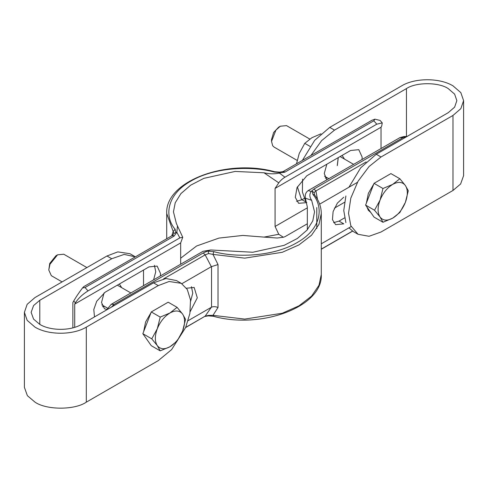 <?xml version="1.0" encoding="UTF-8"?>
<svg xmlns="http://www.w3.org/2000/svg" width="488" height="488" viewBox="0 0 488 488"><rect width="100%" height="100%" fill="white"/><g stroke="black" fill="none" stroke-linecap="round" stroke-linejoin="round"><path stroke-width="0.73" d="M311.649 200.294C309.453 197.207 309.288 194.248 311.155 191.418L308.166 190.607C305.775 192.278 304.841 194.81 305.378 198.195L311.649 200.294L314.546 211.841L312.777 220.899L307.08 230.074L297.332 238.498L284.15 245.33L252.839 252.247L210.786 249.978L203.051 251.296L111.221 304.311L114.192 304.359L111.294 307.208M203.051 251.296L208.632 250.612L203.209 252.961L205.161 254.87L208.626 253.534L208.083 251.186L213.811 251.619L212.981 254.4L218.014 264.557L211.334 266.686L205.161 254.87L163.59 278.874M114.393 305.421L113.1 305.671M208.443 250.722L208.083 251.186M181.859 283.699L211.334 266.686M208.626 253.534L212.981 254.4L244.738 258.146L282.29 252.29L298.955 244.903L311.551 235.21L318.981 224.346L321.287 213.53L321.287 274.469L318.981 285.285L311.551 296.149L298.955 305.848L282.29 313.235L244.738 319.091L212.981 315.34L218.014 307.489L218.014 264.557M111.221 304.311L106.597 309.923M186.001 288.274L194.169 287.462L197.304 297.826L190.192 311.618M188.112 320.689L211.542 307.178C213.39 306.409 215.55 306.513 218.014 307.489M191.43 286.7L192.76 293.148L190.631 301.188M213.811 315.937L212.981 315.34L208.626 315.382L205.161 316.157L211.334 307.281M305.378 198.195L307.33 207.022L307.33 229.781M185.684 327.399L205.161 316.157L185.611 327.576M321.287 213.53C321.244 206.961 318.993 200.733 314.54 194.852L314.083 192.656L315.907 190.936L317.505 199.397M314.54 194.852L312.893 194.413C323.056 206.076 322.836 228.091 297.186 242.548C272.151 257.353 234.02 257.481 213.811 251.619M344.485 217.941L339.014 221.101L333.585 222.668M210.786 249.978L208.632 250.612M312.893 194.413L312.149 191.101L311.155 191.418M208.083 315.504L208.626 315.382L208.083 315.504M351.171 226.548L321.287 243.805M339.014 221.101L343.784 223.852L335.616 224.663L332.456 219.655L333.109 211.572L337.367 203.13L343.784 197.176M357.423 182.341L319.646 204.149M366.165 161.918L315.907 190.936L313.949 189.027L311.344 191.314M312.149 191.101L314.083 192.656M407.126 136.555L404.027 136.512L399.995 137.592L308.166 190.607M399.995 137.592L402.966 137.634L405.528 136.841L404.961 137.665M405.528 136.841L406.876 136.561M344.43 159.051L342.149 155.379M326.777 179.859L324.264 173.49L326.85 164.212M348.926 187.246L360.687 167.817L376.254 154.238L448.21 112.697L454.615 107.165L456.86 100.644L454.615 94.117L448.21 88.59C438.816 82.088 415.855 82.088 406.455 88.59L334.5 130.131L321.641 140.623L310.88 155.526M302.572 179.133L302.401 191.967L305.933 202.001M327.259 177.791L325.282 178.102M452.98 115.449L452.98 190.466L381.018 232.014L369.062 236.284L358.046 234.289L350.811 225.749L348.536 213.256L350.811 198.134L358.046 181.243L369.062 166.53L381.018 156.99L452.98 115.449L460.837 108.653L463.6 100.644L460.837 92.628L452.98 85.839C439.627 77.72 415.038 77.72 401.691 85.839L329.729 127.38L314.687 140.331L302.389 160.424M297.369 186.812L301.627 199.934M452.98 190.466L460.617 183.982L463.6 175.662L463.6 100.644M358.046 234.289L353.281 231.538L348.944 227.835M345.894 222.632L343.765 210.523L345.882 195.963M297.161 160.412L274.097 147.095L272.7 145.802L271.529 141.416L275.915 130.113L280.301 126.227L286.505 125.611L309.776 139.049M370.782 212.469L368.355 210.255L366.86 206.888M366.397 203.032L368.355 193.376L373.777 184.019M374.644 182.988L387.393 175.631M271.529 141.416L271.529 139.544L273.622 132.498L278.678 127.161L280.301 126.227M369.819 211.097L365.597 205.094L374.04 183.342L390.918 173.594L399.849 178.748L392.712 184.373L382.97 188.496L380.054 200.123L374.528 210.249L380.054 217.007L382.97 222.26L374.04 217.105L369.819 211.097M365.597 205.094L374.528 210.249M374.04 183.342L382.97 188.496M382.97 222.26L392.712 218.136L399.849 212.512L405.375 202.386L408.291 190.753L405.375 185.507L399.849 178.748M380.054 217.007C382.97 220.735 387.191 221.113 392.712 218.136C398.238 214.738 402.454 209.486 405.375 202.386C407.974 195.255 407.974 189.631 405.375 185.507C402.454 181.774 398.238 181.402 392.712 184.373C387.191 187.776 382.97 193.022 380.054 200.123C377.45 207.254 377.45 212.884 380.054 217.007M338.208 157.654L337.257 165.53M337.33 165.572L338.263 157.618M321 133.803L311.893 137.714L304.762 143.338L310.057 146.4M304.762 143.338L299.236 153.464L296.515 163.816M62.092 281.905L51.35 275.702L48.776 270.023L49.953 264.276L57.547 254.827L63.751 254.211L86.901 267.576M148.029 341.069L144.112 335.494M143.649 331.639L145.607 321.976L151.024 312.625M151.896 311.594L164.639 304.231M48.776 270.023L49.733 263.471L55.931 255.767L57.547 254.827M147.071 322.818L151.292 311.942L168.171 302.194L177.101 307.349L169.964 312.979L160.216 317.096L157.301 328.729L151.774 338.855L142.85 333.7L147.071 322.818M151.774 338.855L157.301 345.608L160.216 350.86L151.292 345.705L142.85 333.7M151.292 311.942L160.216 317.096M160.216 350.86L169.964 346.742L177.101 341.112L182.628 330.992L185.538 319.359L182.628 314.107L177.101 307.349M157.301 328.729C154.702 335.86 154.702 341.484 157.301 345.608C160.223 349.341 164.444 349.719 169.964 346.742C175.485 343.339 179.706 338.092 182.628 330.992C185.226 323.861 185.226 318.237 182.628 314.107C179.706 310.38 175.485 310.002 169.964 312.979C164.444 316.376 160.223 321.629 157.301 328.729M121.677 287.658L119.395 283.979M106.799 309.447L104.511 308.782L101.516 302.542L104.054 292.898M143.533 285.657L143.515 270.059M135.365 256.859L124.178 254.413L111.746 258.738L39.79 300.285L33.568 305.567L31.14 312.338L33.568 319.109L39.79 324.392C50.654 330.998 70.675 330.998 81.545 324.392L153.5 282.845L165.932 278.52L176.473 280.57L181.237 283.321L187.288 289.488L190.515 299.955L189.887 313.449L185.623 327.552L171.605 349.609L158.271 360.62L86.309 402.161L86.309 327.143L158.271 285.596L169.098 281.491L181.237 283.321M104.505 306.391L102.529 306.708M134.719 256.462L129.954 253.711L117.809 251.881L106.982 255.986L35.02 297.534L27.163 304.323L24.4 312.338L27.163 320.348L35.02 327.143C48.373 335.256 72.962 335.256 86.309 327.143M24.4 312.338L24.4 387.356L27.383 395.676L35.02 402.161C46.561 410.152 74.768 410.152 86.309 402.161M72.871 327.857L72.871 302.529L73.737 300.974C75.921 297.18 78.83 292.849 82.472 287.987L85.034 287.524L88.005 290.909L179.834 237.888L182.744 237.284L180.67 242.914L74.713 304.085L75.396 302.865C78.269 298.388 82.472 294.398 88.005 290.909M82.472 287.987L83.588 286.877M172.093 235.783L173.411 235.588L174.051 236.131L176.845 232.257L179.834 237.888M171.739 235.856L173.209 231.434L175.107 229.269L175.851 232.575L176.656 232.367M175.851 232.575L173.917 233.502L172.38 235.484L83.619 286.731M166.713 238.754L166.713 213.53L173.917 233.502M153.604 279.844L155.745 271.718L154.415 265.332M73.737 300.974L75.396 302.865M160.363 275.94L160.534 273.567L157.154 266.088L148.986 266.899L105.127 292.221L96.734 301.236L93.794 309.532L94.495 316.913M180.67 242.914L180.67 264.215M74.713 327.326L74.713 304.085M175.107 229.269C164.944 217.605 165.164 195.584 190.814 181.133C215.849 166.329 253.98 166.201 274.189 172.063L274.695 171.745C226.883 158.393 164.901 181.201 166.713 213.53M180.67 258.219L196.579 246.007L218.935 238.089L242.817 235.436L264.002 237.101L278.776 234.289L275.079 226.469L275.079 188.405L278.776 182.835L264.002 172.782L235.161 171.434L203.85 178.352L190.668 185.178L180.92 193.608L175.222 202.776L173.454 211.841L176.351 223.388L177.473 225.913L176.845 232.257M264.002 172.782C269.352 174.051 274.476 174.143 279.368 173.069L279.917 172.496L274.189 172.063M279.917 172.496L279.374 172.618L279.917 172.496M279.557 172.959L284.791 172.197L284.15 171.654L282.839 171.843M296.57 201.3L301.999 199.726L304.128 198.5M264.002 237.101L277.214 238.022L283.308 237.253L278.776 234.289M278.776 182.835C280.332 180.658 282.387 178.779 284.949 177.205L279.368 173.069M362.005 159.521L362.175 157.154L358.79 149.676L350.622 150.487L306.763 175.808L297.039 187.563L295.301 197.378L298.595 203.289L306.397 202.685M307.33 207.845L275.079 226.469M275.079 188.405L381.03 127.234L381.03 148.535M307.33 223.785L284.949 236.704L283.308 237.253M279.679 172.13L283.119 171.55L371.874 120.304L374.9 119.151L373.808 120.798L284.791 172.197M284.949 177.205L376.779 124.184L382.263 122.891L380.109 120.444L374.9 119.151M344.467 202.343L334.396 208.156M382.263 122.891L381.714 126.014L381.03 127.234M114.192 304.359L203.209 252.961M211.542 307.178L211.542 266.552M316.785 207.528L316.785 228.53M321.287 249.112L352.531 231.074M402.966 137.634L313.949 189.027M406.455 136.548L406.455 88.59M329.729 127.38L334.5 130.131M376.254 154.238L381.018 156.99M39.79 300.285L39.79 324.392M111.746 258.738L106.982 255.986M158.271 285.596L153.5 282.845M174.051 236.131L85.034 287.524M301.999 199.726L306.763 202.477M376.779 124.184L373.808 120.798M208.339 315.87L213.305 316.255C261.117 329.607 323.099 306.799 321.287 274.469M208.321 315.87L204.881 316.45M352.635 231.141L321.287 249.246M328.814 178.687L324.569 176.235M340.105 156.556L353.623 164.364M130.876 292.965L117.352 285.163M101.815 304.841L107.494 308.117M274.695 171.745L279.661 172.13M182.744 237.284L177.473 225.913"/></g></svg>
